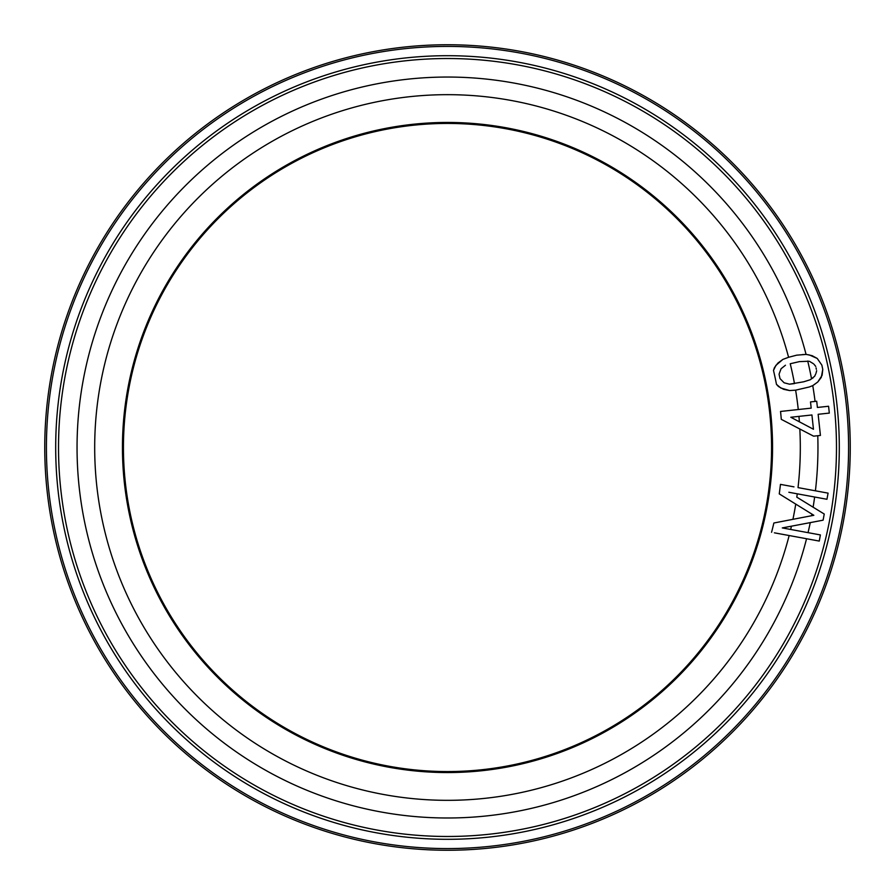 <?xml version="1.0" encoding="UTF-8"?>
<svg xmlns="http://www.w3.org/2000/svg" width="895" height="895" viewBox="0 0 895 895"><rect width="100%" height="100%" fill="white"/><g stroke="black" fill="none" stroke-linecap="round" stroke-linejoin="round"><path stroke-width="1.34" d="M771.557 447.5A324.057 324.057 0 0 0 447.5 123.443A324.057 324.057 0 0 0 123.443 447.5A324.057 324.057 0 0 0 447.5 771.557A324.057 324.057 0 0 0 771.557 447.5M806.071 354.431A370.452 370.452 0 0 0 77.048 447.5A370.452 370.452 0 0 0 806.552 538.734L774.399 532.827M773.862 523.004L792.925 519.324L773.862 523.004A334.976 334.976 0 0 1 771.568 532.301M795.744 504.098L779.254 493.883L795.744 504.098A352.809 352.809 0 0 1 792.925 519.324L813.835 515.296L795.744 504.098M783.27 484.889L780.451 484.374A334.976 334.976 0 0 1 779.254 493.883M780.451 484.374L793.966 486.858M781.29 419.341L799.828 428.996A352.809 352.809 0 0 1 798.027 487.607L815.412 490.807A370.452 370.452 0 0 0 817.773 435.708L813.589 436.167L781.29 419.341A334.976 334.976 0 0 0 780.541 411.454L811.183 408.131L810.512 401.922L816.71 401.251L817.403 407.46L816.945 403.321M789.155 535.534A352.809 352.809 0 0 1 94.691 447.5A352.809 352.809 0 0 1 788.584 357.284L782.924 359.387L777.945 363.012L774.455 367.588L773.493 370.429A334.976 334.976 0 0 1 776.468 384.347L778.505 386.539L783.561 389.291L789.591 390.556L795.621 390.164A352.809 352.809 0 0 1 798.262 409.53M788.584 357.284L796.718 355.158L806.115 354.42L809.472 354.991L817.236 358.447L821.856 365.115L822.774 369.411L822.113 375.296L817.795 381.975L812.783 385.611L809.281 386.987L795.621 390.164M828.58 406.252L829.318 413.087L828.58 406.252L817.392 407.46M819.663 428.381L818.142 414.295L829.318 413.087L818.142 414.295L820.424 435.429L817.773 435.708L820.424 435.429M828.076 493.134L815.412 490.807L828.076 493.134L826.946 499.276L828.076 493.134M806.552 538.734L819.261 541.072L820.391 534.93L808.04 532.659A370.452 370.452 0 0 0 810.266 522.613L823.098 520.174L824.239 514.032L813.119 507.196A370.452 370.452 0 0 0 814.629 497.016L826.577 499.209M202.807 753.5A391.797 391.797 0 0 1 277.741 94.389A391.797 391.797 0 0 1 839.297 447.5A391.797 391.797 0 0 1 202.807 753.5M848.583 447.5A401.083 401.083 0 0 1 197.012 760.739A401.083 401.083 0 0 1 273.713 86.021A401.083 401.083 0 0 1 848.583 447.5M850.25 447.5A402.75 402.75 0 0 1 447.5 850.25A402.75 402.75 0 0 1 44.75 447.5A402.75 402.75 0 0 1 447.5 44.75A402.75 402.75 0 0 1 850.25 447.5M819.261 541.072L820.391 534.93M810.266 522.613L782.286 527.916L808.04 532.659M782.286 527.916L791.426 526.182A352.809 352.809 0 0 1 790.665 529.46M811.575 522.367L823.098 520.174M823.478 518.127L823.859 516.079M814.629 497.016L797.266 493.816A352.809 352.809 0 0 1 796.796 497.161L813.119 507.196M824.239 514.032L814.249 507.89M797.266 493.816L788.842 492.272L797.266 493.816M816.71 401.251L815.076 401.43A370.452 370.452 0 0 0 812.75 385.622M809.281 386.987L812.817 385.588M813.745 384.962L817.795 381.975L821.286 377.388L822.774 369.411M822.471 367.979L822.158 366.547M821.856 365.115L817.236 358.447L812.168 355.695L807.268 354.61M802.356 354.599L806.149 354.42M782.924 359.387L775.898 365.361L773.493 370.429M776.468 384.347L780.731 387.982L789.591 390.556M808.8 361.233L799.38 361.625L790.229 363.75A352.809 352.809 0 0 1 794.48 383.586L789.502 384.19L803.688 381.796L810.288 379.737L814.651 376.258L815.613 374.177M816.352 369.288L816.05 367.856M813.365 363.694L809.55 361.367M815.748 366.424L814.002 364.254M785.452 365.238L781.089 368.729L779.198 373.786M779.69 377.119L779.377 375.699M780.149 378.742L784.098 382.78L789.502 384.19M813.074 377.869L812.447 378.294M779.992 378.551L779.075 374.278M815.96 373.416L816.665 370.709M799.38 421.802L790.8 417.26L798.944 416.376L790.8 417.26L813.465 429.264L811.922 414.967L798.944 416.376A352.809 352.809 0 0 1 799.38 421.802M122.447 447.5A325.053 325.053 0 0 1 447.5 122.447A325.053 325.053 0 0 1 772.553 447.5A325.053 325.053 0 0 1 447.5 772.553A325.053 325.053 0 0 1 122.447 447.5M836.478 447.5A388.978 388.978 0 0 0 447.5 58.522A388.978 388.978 0 0 0 58.522 447.5A388.978 388.978 0 0 0 447.5 836.478A388.978 388.978 0 0 0 836.478 447.5M811.62 515.721A370.452 370.452 0 0 0 811.922 514.11M811.552 378.898A370.452 370.452 0 0 0 807.726 361.054"/></g></svg>
